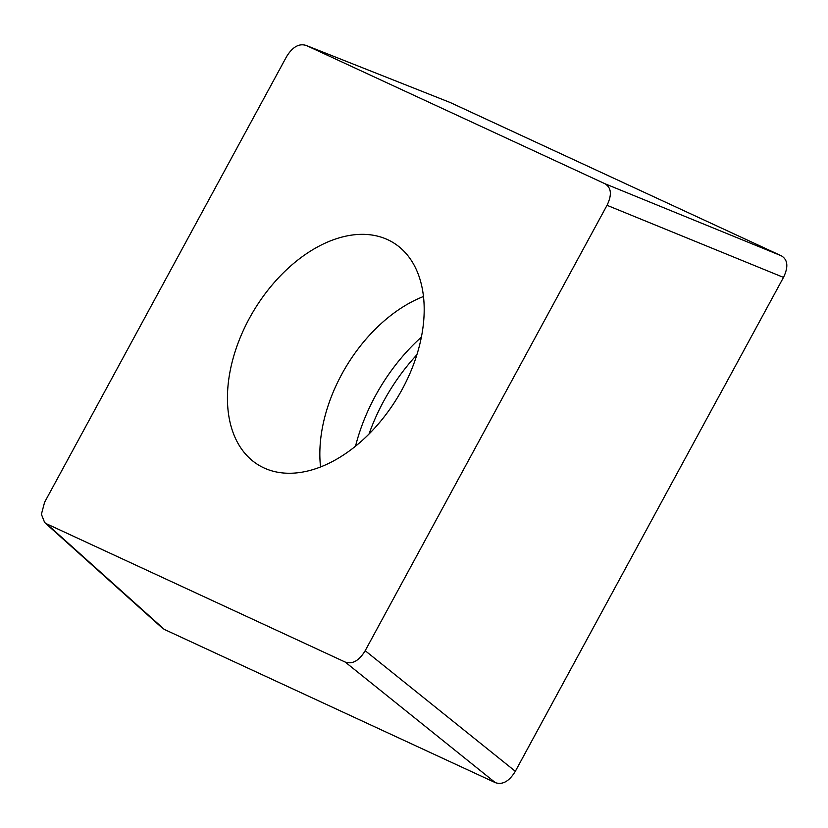 <?xml version="1.0" encoding="UTF-8"?>
<svg xmlns="http://www.w3.org/2000/svg" width="828" height="828" viewBox="0 0 828 828"><rect width="100%" height="100%" fill="white"/><g stroke="black" fill="none" stroke-linecap="round" stroke-linejoin="round"><path stroke-width="1.24" d="M449.314 102.165L306.401 45.53C299.136 43.097 292.481 46.885 286.426 56.884L44.588 502.285L41.4 514.291L44.681 522.613L46.689 523.865L345.214 662.069C352.48 664.491 359.135 660.703 365.189 650.705L515.326 771.292L783.495 277.401A18.909 12.213 121.1 0 1 783.423 277.525L515.399 771.178A18.909 12.213 121.1 0 1 515.326 771.292C509.272 781.29 502.617 785.079 495.351 782.657A18.909 12.213 121.1 0 1 495.268 782.615L164.399 629.456A18.909 12.213 121.1 0 1 164.317 629.415L161.429 627.293M781.394 255.821C787.842 259.744 788.546 266.937 783.495 277.401L607.027 205.303C612.078 194.839 611.385 187.645 604.937 183.723L781.394 255.821L449.956 102.403M46.689 523.865L164.317 629.415L495.351 782.657L345.214 662.069M416.898 354.746A151.741 98.004 -58.9 0 0 383.612 401.301A151.741 98.004 -58.9 0 0 369.04 433.975M450.37 102.579L306.401 45.53L604.937 183.723M365.189 650.705L607.027 205.303M402.273 389.191A129.996 83.959 -58.9 0 0 393.021 242.521A129.996 83.959 -58.9 0 0 249.352 318.397A129.996 83.959 -58.9 0 0 258.595 465.067A129.996 83.959 -58.9 0 0 402.273 389.191M355.533 446.157A149.081 96.286 121.1 0 1 375.291 396.053A149.081 96.286 -58.9 0 1 421.39 337.12M450.453 102.62L781.311 255.79M423.501 296.496A129.996 83.959 -58.9 0 0 341.778 374.225A129.996 83.959 121.1 0 0 320.55 466.93M45.24 523.037L162.35 628.11"/></g></svg>

